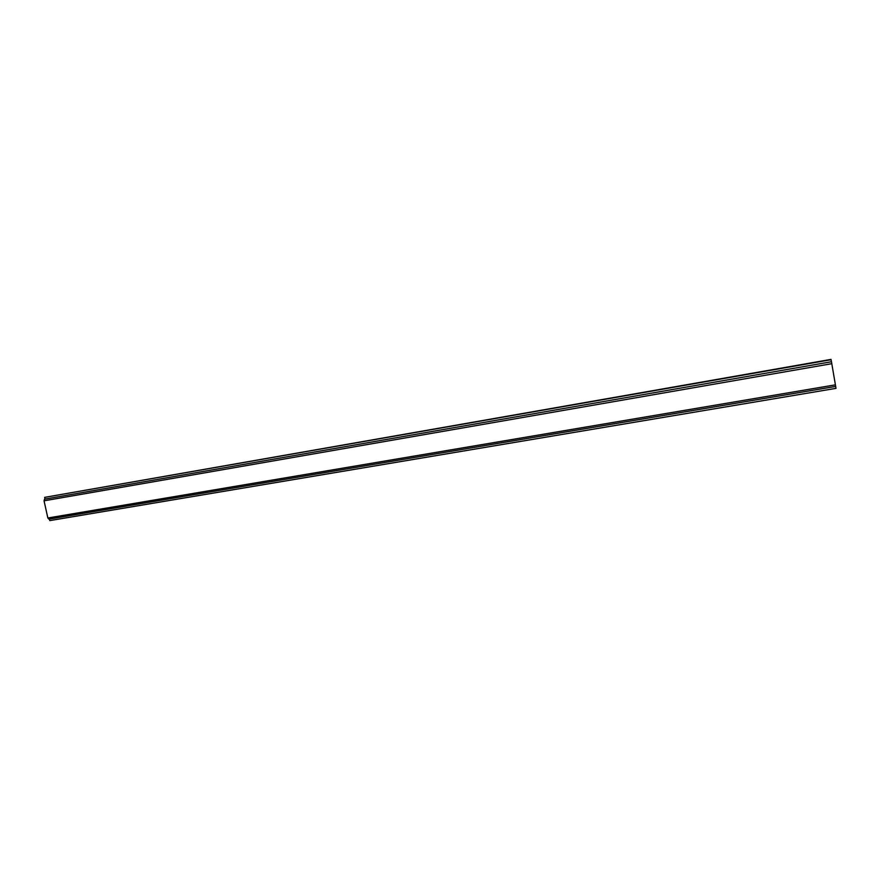 <?xml version="1.0" encoding="UTF-8"?>
<svg xmlns="http://www.w3.org/2000/svg" width="880" height="880" viewBox="0 0 880 880"><rect width="100%" height="100%" fill="white"/><g stroke="black" fill="none" stroke-linecap="round" stroke-linejoin="round"><path stroke-width="1.32" d="M831.105 359.722L44.66 497.365L831.006 359.392L831.457 361.746L44.55 499.158L831.457 361.746M49.445 519.057L49.786 520.608L836 388.355L835.67 386.43L48.884 519.145L835.681 386.43L831.479 361.823M48.884 519.145L47.85 517.99L44.055 500.819L44.55 499.158M44.66 497.365L45.023 499.015M47.85 517.99L835.428 384.846M44.055 500.819L831.82 363.682"/></g></svg>
